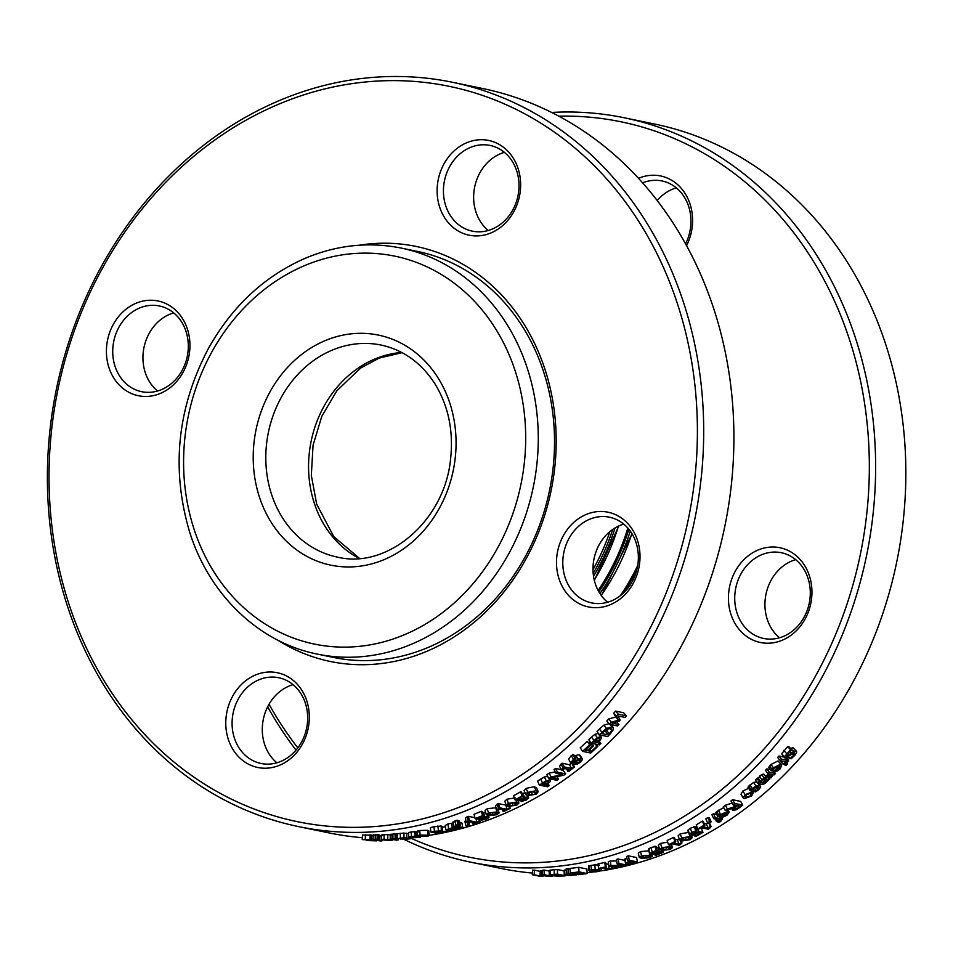 <?xml version="1.0" encoding="UTF-8"?>
<svg xmlns="http://www.w3.org/2000/svg" width="953" height="953" viewBox="0 0 953 953"><rect width="100%" height="100%" fill="white"/><g stroke="black" fill="none" stroke-linecap="round" stroke-linejoin="round"><path stroke-width="1.43" d="M401.225 248.078L417.497 251.437A207.301 177.687 101.7 0 1 554.265 430.553A207.301 177.687 101.7 0 1 436.307 643.716A207.301 177.687 101.7 0 1 333.598 657.451L317.325 654.092A207.301 177.687 -78.3 0 0 533.287 487.043A207.301 177.687 -78.3 0 0 401.225 248.078C368.871 241.597 336.862 245.004 305.222 258.275C264.66 276.072 232.52 305.901 208.802 347.762C177.27 407.384 170.873 468.805 189.623 532C209.267 594.827 258.871 642.56 317.325 654.092M620.296 595.732A202.072 173.208 -78.3 0 0 637.712 565.451M598.127 590.455A201.536 172.743 -78.3 0 0 627.824 528.045M592.992 569.656A198.021 169.741 -78.3 0 0 609.92 531.548M597.745 746.437A384.643 329.714 101.7 0 1 590.693 753.025L582.569 751.345A384.643 329.714 -78.3 0 0 589.609 744.758L590.574 744.96A384.643 329.714 101.7 0 1 585.035 750.166L587.262 750.619A384.643 329.714 -78.3 0 0 592.432 745.77L593.397 745.973A384.643 329.714 101.7 0 1 588.227 750.821L591.241 751.44A384.643 329.714 -78.3 0 0 596.781 746.247L597.745 746.437L596.185 744.222M595.22 744.019L596.781 746.247M592.444 744.615A380.044 325.759 -78.3 0 0 593.457 743.65M589.824 749.344L591.241 751.44M591.479 743.245L593.397 745.973M589.24 743.054A380.044 325.759 -78.3 0 0 590.002 742.327L590.717 742.47M590.002 742.327L592.432 745.77M586.214 749.07L587.262 750.619M582.569 751.345L580.222 747.819A380.044 325.759 -78.3 0 0 587.179 741.315L590.574 744.96M587.179 741.315L589.609 744.758M576.458 760.899L577.756 763.043L574.278 763.162L575.922 761.316L577.697 760.113L580.675 760.125M579.912 759.732L579.674 761.912L577.756 763.043M578.114 759.017L581.449 758.35L582.402 759.72L580.556 762.102L577.232 764.103L572.932 764.556L570.823 762.793L573.468 759.184L575.957 758.302A384.643 329.714 101.7 0 1 575.886 758.35L572.622 762.4L573.503 763.008L578.114 759.017L575.862 755.407L579.174 754.752L580.139 756.11M568.631 759.136L570.99 763.52L568.631 759.136L571.228 755.562L573.694 754.693L575.957 758.302M579.174 754.752L582.402 759.72M574.588 756.11L575.862 755.407M572.598 761.495L573.503 763.008M572.646 754.466L574.909 758.076M557.517 772.192L565.653 773.872A384.643 329.714 101.7 0 1 563.854 775.23L551.442 777.755L558.458 779.209A384.643 329.714 101.7 0 1 556.933 780.293L548.797 778.613A384.643 329.714 -78.3 0 0 551.12 776.945L562.461 774.658L556.016 773.324A384.643 329.714 -78.3 0 0 557.517 772.192L555.48 768.416L561.436 769.643M562.806 769.929L565.653 773.872M556.016 773.324L553.991 769.536A380.044 325.759 -78.3 0 0 555.48 768.416M548.797 778.613L546.855 774.765A380.044 325.759 -78.3 0 0 549.142 773.109L551.12 776.945M549.142 773.109L555.265 771.906M557.136 776.612L558.458 779.209M548.011 781.436L548.511 782.175L546.355 784.093A384.643 329.714 101.7 0 1 545.223 784.855L541.983 784.188A384.643 329.714 -78.3 0 0 543.353 783.247L545.878 781.794L548.011 781.436L548.511 782.175L548.178 781.472M544.211 782.699L545.223 784.855M546.272 780.852L549.69 780.221L550.417 781.353L547.546 784.093A384.643 329.714 101.7 0 1 546.152 785.046L549.178 785.665A384.643 329.714 101.7 0 1 547.522 786.785L539.386 785.105A384.643 329.714 -78.3 0 0 542.519 782.985L546.272 780.852L544.377 776.981L547.772 776.361M548.904 778.637L550.417 781.353M539.386 785.105L537.563 781.174A380.044 325.759 -78.3 0 0 540.661 779.089L544.377 776.981M548.213 783.628L549.178 785.665M536.372 792.598L535.348 793.92L532.56 794.909L527.64 793.885L531.393 791.574L536.408 792.67M527.783 792.36L536.074 790.716L538.242 791.776L536.253 794.111L527.926 795.695L525.758 794.647L527.783 792.36L526.092 788.345L534.335 786.725L536.515 787.786L538.242 791.776M525.758 794.647L524.102 790.597L526.092 788.345M509.426 808.168L510.26 808.347A384.643 329.714 101.7 0 1 503.792 811.468L502.958 811.301A384.643 329.714 -78.3 0 0 505.376 810.157L499.92 809.026A384.643 329.714 101.7 0 1 497.502 810.169L496.763 810.014L498.371 808.478A384.643 329.714 -78.3 0 0 499.753 807.81L507.079 809.323A384.643 329.714 -78.3 0 0 509.426 808.168L508.878 806.488M498.705 808.704L497.037 804.272A380.044 325.759 -78.3 0 0 498.109 803.748A380.044 325.759 -78.3 0 0 498.395 803.605L505.721 805.118A380.044 325.759 -78.3 0 0 506.091 804.94M509.688 806.607L510.26 808.347M505.721 805.118L507.079 809.323M498.395 803.605L499.753 807.81M497.037 804.272L495.453 805.785L496.763 810.014M502.41 809.538L502.958 811.301M497.144 813.457L493.142 815.22L488.222 814.196L492.177 812.444L497.192 813.552M488.46 812.957L496.966 811.908L499.122 812.921L496.93 814.708L488.401 815.697L486.244 814.696L488.46 812.957L487.245 808.692L496.06 807.751M486.244 814.696L485.065 810.407L487.245 808.692M479.204 821.319L480.038 821.498A384.643 329.714 101.7 0 1 473.367 823.916L472.545 823.737A384.643 329.714 -78.3 0 0 475.023 822.856L469.579 821.736A384.643 329.714 101.7 0 1 467.089 822.618L466.351 822.463L468.042 821.224A384.643 329.714 -78.3 0 0 469.46 820.712L476.786 822.225A384.643 329.714 -78.3 0 0 479.204 821.319L478.74 819.342M468.364 821.426L467.065 816.852A380.044 325.759 -78.3 0 0 468.459 816.352L474.88 817.674M479.526 819.354L480.038 821.498M476 818.77L476.786 822.225M468.459 816.352L469.46 820.712M467.065 816.852L465.409 818.091L466.351 822.463M472.223 822.284L472.545 823.737M454.676 826.668L455.903 825.119L458.738 824.762A384.643 329.714 101.7 0 1 458.643 824.798L456.57 826.191A384.643 329.714 -78.3 0 0 459.441 825.274L460.299 825.453A384.643 329.714 101.7 0 1 457.476 826.346L462.717 827.43A384.643 329.714 101.7 0 1 460.978 827.966L455.725 826.882A384.643 329.714 101.7 0 1 454.545 827.24L453.699 827.061A384.643 329.714 -78.3 0 0 454.879 826.704L453.831 826.251L453.032 821.82M457.047 825.227L456.356 826.144L456.249 825.512M453.878 822.236L455.069 820.712L457.881 820.354L458.738 824.762M456.94 820.164L457.797 824.571M453.699 827.061L452.925 822.63A380.044 325.759 -78.3 0 0 453.163 822.558M459.739 822.558L461.907 823.011L462.717 827.43M458.012 821.057A380.044 325.759 -78.3 0 0 458.596 820.867L459.453 821.045L460.299 825.453M458.596 820.867L459.441 825.274M456.427 825.441L456.57 826.191M448.005 829.158L448.101 829.825L447.743 829.336L449.339 828.657L453.592 828.276A384.643 329.714 101.7 0 1 448.101 829.825L447.743 829.336M457.226 829.062L447.04 830.444L445.897 829.872L452.282 827.74L456.082 827.943A384.643 329.714 101.7 0 1 448.887 829.98L454.51 829.479L457.237 828.324A384.643 329.714 -78.3 0 0 457.345 828.3L458.464 828.526L457.226 829.062M458.274 827.407L458.464 828.526M457.154 827.18L457.345 828.3M457.035 827.156L457.237 828.324M456.058 826.954L456.38 828.812M455.903 826.918L456.082 827.943M445.897 829.872L445.23 825.405L447.874 824.011L451.531 823.297L452.282 827.74M451.531 823.297L453.032 823.225M439.976 830.956L440.465 831.409L438.368 832.112A384.643 329.714 101.7 0 1 436.748 832.493L433.686 831.862A384.643 329.714 -78.3 0 0 435.533 831.421L440.429 831.087M436.581 831.183L436.748 832.493M441.322 831.659L449.804 831.135A384.643 329.714 101.7 0 1 447.41 831.755L439.774 832.172A384.643 329.714 101.7 0 1 437.641 832.672L440.882 833.339A384.643 329.714 101.7 0 1 439.023 833.768L430.899 832.088A384.643 329.714 -78.3 0 0 434.485 831.254L442.561 830.825L441.942 826.358L441.191 825.977L441.322 831.659M442.037 827.109L445.456 826.906M430.899 832.088L430.363 827.585A380.044 325.759 -78.3 0 0 433.913 826.775L441.191 825.977M440.727 832.124L440.882 833.339M426.194 835.162L425.669 836.174L420.452 836.198L420.988 835.209L426.194 835.162L425.669 836.174L425.574 835.054M420.38 835.328L420.452 836.198L420.988 835.209M418.617 836.508C416.687 836.055 417.176 835.567 420.106 835.031L429.219 835.352L428.79 830.849L427.587 830.301L428.016 834.816C429.982 835.281 429.493 835.805 426.551 836.365L417.438 835.984L417.104 831.445M418.296 831.969C416.366 831.516 416.842 831.028 419.725 830.504L427.587 830.301M395.888 838.426L396.948 838.652A384.643 329.714 101.7 0 1 396.865 838.664L393.803 839.128L398.128 840.022A384.643 329.714 101.7 0 1 396.353 840.165L390.242 838.902A384.643 329.714 -78.3 0 0 392.028 838.759L395.888 838.426L395.805 833.863L396.865 834.089L396.948 838.652M390.242 838.902L390.23 834.328A380.044 325.759 -78.3 0 0 391.993 834.197L395.805 833.863M392.898 834.375L392.934 838.95M391.993 834.197L392.028 838.759M398.116 838.437L398.128 840.022M383.499 839.557L389.074 839.641A384.643 329.714 101.7 0 1 383.499 839.938L383.142 839.653M382.403 840.165C380.497 839.736 381.045 839.438 384.035 839.259L391.6 839.688A384.643 329.714 101.7 0 1 384.285 840.105L392.755 840.01A384.643 329.714 -78.3 0 0 392.85 839.998L390.885 840.558L381.271 839.736L381.379 835.15M392.755 839.414L392.755 840.01M391.862 839.236L391.862 840.189M382.522 835.578C380.616 835.15 381.14 834.852 384.083 834.685L387.788 834.637L387.776 839.212M387.788 834.637L391.04 834.995M362.819 839.7L371.217 839.641A384.643 329.714 101.7 0 1 371.074 839.641L364.654 839.712L376.352 840.856L366.822 840.546A384.643 329.714 -78.3 0 0 366.953 840.546L374.124 840.546L362.223 839.486L362.533 834.911M375.923 840.058L376.352 840.856M371.408 835.507L373.04 835.578M363.129 835.126L371.42 835.054L371.217 839.641M370.133 834.792L369.931 839.367M373.862 839.629L378.043 839.224A384.643 329.714 101.7 0 1 377.948 839.236L375.792 839.629A384.643 329.714 -78.3 0 0 378.734 839.545L379.592 839.724A384.643 329.714 101.7 0 1 376.697 839.807L381.95 840.891A384.643 329.714 101.7 0 1 380.176 840.939L374.922 839.843A384.643 329.714 101.7 0 1 373.719 839.867L372.873 839.7A384.643 329.714 -78.3 0 0 374.064 839.676L373.04 839.343L373.207 834.757M376.316 839.259L375.601 839.283M374.041 835.054L378.15 834.649L378.043 839.224M377.209 834.459L377.102 839.033M372.873 839.7L373.064 835.114A380.044 325.759 -78.3 0 0 373.195 835.114M381.986 840.069L381.95 840.891M379.687 835.817L381.355 836.162M378.138 834.995A380.044 325.759 -78.3 0 0 378.853 834.959L379.711 835.138L379.592 839.724M378.853 834.959L378.734 839.545M407.717 838.592L402.583 839.057L407.717 838.592M409.218 838.902L403.155 839.45L400.963 838.7L405.216 838.068L398.616 838.509A384.643 329.714 101.7 0 1 398.521 838.521L404.06 837.627L411.005 838.688A384.643 329.714 101.7 0 1 409.218 838.902M400.82 839.259L400.951 838.14M410.969 838.021L411.005 838.688M397.472 838.306L397.365 833.744L403.881 833.077L408.432 833.637M419.403 837.484L409.73 837.83L408.73 837.151L411.458 836.472L416.187 836.317A384.643 329.714 101.7 0 1 416.08 836.341L412.315 836.663L411.565 837.58L419.201 836.984A384.643 329.714 -78.3 0 0 419.308 836.972L420.464 837.21L419.403 837.484M412.315 836.663L411.565 837.58L411.529 836.794M408.503 832.6L408.611 837.33L408.503 832.6L411.184 831.921L415.877 831.778L416.187 836.317M415.961 833.148L417.211 832.97M414.722 831.54L415.031 836.079M467.971 824.905L469.531 825.227A384.643 329.714 101.7 0 1 467.315 825.965L465.767 825.643A384.643 329.714 -78.3 0 0 467.971 824.905L467.47 822.475M468.864 821.986L469.531 825.227M465.767 825.643L464.897 821.236A380.044 325.759 -78.3 0 0 466.005 820.878M484.803 816.888L488.162 816.721L488.925 817.614L486.399 819.127L481.229 820.188A384.643 329.714 -78.3 0 0 481.372 820.14L485.494 818.925L486.947 818.031L486.316 817.471L479.299 819.461L475.106 818.591A384.643 329.714 -78.3 0 0 482.54 815.601L483.493 815.804A384.643 329.714 101.7 0 1 477.81 818.103L479.978 818.556L484.803 816.888L483.671 812.587L485.589 812.313M487.853 815.565L488.925 817.614M482.694 812.826L483.671 812.587M479.681 817.364L479.978 818.556M475.106 818.591L474.046 814.255A380.044 325.759 -78.3 0 0 481.384 811.301L482.337 811.503L483.493 815.804M481.384 811.301L482.54 815.601M482.849 817.972L483.266 819.663M481.015 818.675L481.372 820.14M480.884 818.734L481.229 820.188M517.014 803.724L513.095 805.761L508.175 804.737L512.035 802.712L517.062 803.82M508.366 803.367L516.776 802.009L518.932 803.045L516.836 805.106L508.402 806.405L506.234 805.38L508.366 803.367L506.913 799.21L515.263 797.887M506.234 805.38L504.816 801.199L506.913 799.21M524.484 797.327L527.771 796.97L528.593 798.03L526.211 800.008L521.208 801.568A384.643 329.714 -78.3 0 0 521.327 801.497L525.306 799.793L526.675 798.638L526.008 797.983L519.242 800.758L515.049 799.889A384.643 329.714 -78.3 0 0 522.149 795.862L523.102 796.065A384.643 329.714 101.7 0 1 517.682 799.162L519.85 799.603L524.484 797.327L522.875 793.265L526.139 792.908M527.188 795.517L528.593 798.03M522.089 793.527L522.875 793.265M519.325 798.233L519.85 799.603M515.049 799.889L513.512 795.779A380.044 325.759 -78.3 0 0 520.529 791.8L521.482 792.003L523.102 796.065M520.529 791.8L522.149 795.862M522.423 798.852L523.161 800.818M520.707 799.817L521.327 801.497M520.576 799.889L521.208 801.568M573.694 766.748L574.516 766.915A384.643 329.714 101.7 0 1 568.703 771.537L567.869 771.358A384.643 329.714 -78.3 0 0 570.049 769.655L564.593 768.535A384.643 329.714 101.7 0 1 562.425 770.238L561.674 770.084L563.02 767.904A384.643 329.714 -78.3 0 0 564.247 766.927L571.586 768.44A384.643 329.714 -78.3 0 0 573.694 766.748L572.324 764.401M563.342 768.13L560.9 764.175A380.044 325.759 -78.3 0 0 562.127 763.21L569.453 764.723A380.044 325.759 -78.3 0 0 570.978 763.496M573.17 764.604L574.516 766.915M569.453 764.723L571.586 768.44M562.127 763.21L564.247 766.927M560.9 764.175L559.59 766.331L561.674 770.084M566.523 768.928L567.869 771.358M599.151 738.337L599.747 739.218L597.888 741.637A384.643 329.714 101.7 0 1 596.888 742.625L593.648 741.958A384.643 329.714 -78.3 0 0 594.863 740.755L597.126 738.873L599.151 738.337L599.747 739.218L599.08 738.325M595.256 740.374L596.888 742.625M597.388 737.717L600.628 736.8L601.486 738.146L599.056 741.601A384.643 329.714 101.7 0 1 597.805 742.816L600.843 743.447A384.643 329.714 101.7 0 1 599.366 744.877L591.241 743.197A384.643 329.714 -78.3 0 0 594.017 740.481L597.388 737.717L594.875 734.358L598.103 733.453L598.961 734.787M598.103 733.453L601.486 738.146M591.241 743.197L588.787 739.766A380.044 325.759 -78.3 0 0 591.527 737.086L594.875 734.358M599.318 741.327L600.843 743.447M610.563 728.378L611.659 728.938L611.683 730.51L609.265 733.75A384.643 329.714 101.7 0 1 608.181 734.894L601.927 733.596A384.643 329.714 -78.3 0 0 603.011 732.464L606.322 729.569L610.563 728.378M609.908 728.306L611.683 730.51M604.19 731.285L605.62 731.582L608.181 734.894M605.62 731.582A380.044 325.759 -78.3 0 0 606.692 730.451L608.324 728.568M606.465 728.414L612.029 726.794L613.22 727.425L613.279 729.843L610.158 733.989A384.643 329.714 101.7 0 1 607.68 736.574L599.556 734.894A384.643 329.714 -78.3 0 0 602.01 732.345L606.465 728.414L603.845 725.162L609.384 723.565M599.556 734.894L597.007 731.559A380.044 325.759 -78.3 0 0 599.425 729.045L603.845 725.162M618.283 714.166L626.419 715.846A384.643 329.714 101.7 0 1 625.073 717.43L618.068 715.989L620.165 720.075A384.643 329.714 101.7 0 1 619.331 721.028L611.886 723.077L618.902 724.518A384.643 329.714 101.7 0 1 617.604 725.96L609.467 724.28A384.643 329.714 -78.3 0 0 611.361 722.171L618.473 720.17L616.412 716.37A384.643 329.714 -78.3 0 0 618.283 714.166L615.507 711.081L623.643 712.761L626.419 715.846M609.467 724.28L606.799 721.076A380.044 325.759 -78.3 0 0 608.669 718.991L615.745 717.025L613.661 713.261A380.044 325.759 -78.3 0 0 615.507 711.081M613.661 713.261L616.412 716.37M615.745 717.025L618.473 720.17M608.669 718.991L611.361 722.171M616.591 721.79L618.902 724.518M486.959 801.449A380.044 325.759 -78.3 0 0 703.207 410.636A380.044 325.759 -78.3 0 0 452.449 82.268A380.044 325.759 -78.3 0 0 56.525 388.526A380.044 325.759 -78.3 0 0 298.634 826.62A380.044 325.759 -78.3 0 0 486.959 801.449M452.449 82.268L482.659 88.51A380.044 325.759 101.7 0 1 733.417 416.878A380.044 325.759 101.7 0 1 517.157 807.691A380.044 325.759 101.7 0 1 440.882 833.303M438.761 833.708A380.044 325.759 101.7 0 1 429.219 835.328M362.343 837.699A380.044 325.759 101.7 0 1 328.845 832.862L298.634 826.62M277.597 640.047A211.9 181.63 -78.3 0 0 435.342 647.444A211.9 181.63 -78.3 0 0 552.109 397.175A211.9 181.63 -78.3 0 0 359.186 245.219M483.278 796.756A375.434 321.816 101.7 0 1 54.118 410.767A375.434 321.816 101.7 0 1 582.259 154.374A375.434 321.816 101.7 0 1 483.278 796.756M558.97 578.65A48.365 41.455 -78.3 0 0 630.171 588.287A48.365 41.455 -78.3 0 0 605.608 511.797A48.365 41.455 -78.3 0 0 558.97 578.65M187.479 329.285A48.365 41.455 -78.3 0 0 116.266 319.636A48.365 41.455 -78.3 0 0 140.83 396.138A48.365 41.455 -78.3 0 0 187.479 329.285M493.07 231.972A48.365 41.455 -78.3 0 0 505.817 149.216A48.365 41.455 -78.3 0 0 437.772 182.249A48.365 41.455 -78.3 0 0 493.07 231.972M253.367 675.951A48.365 41.455 -78.3 0 0 240.621 758.719A48.365 41.455 -78.3 0 0 308.665 725.686A48.365 41.455 -78.3 0 0 253.367 675.951M293.047 684.647A43.767 37.512 -78.3 0 0 287.246 686.887A43.767 37.512 -78.3 0 0 262.754 722.684A43.767 37.512 -78.3 0 0 276.906 762.793M257.048 680.645A43.767 37.512 101.7 0 1 278.729 677.738A43.767 37.512 101.7 0 1 306.616 728.187A43.767 37.512 101.7 0 1 261.015 763.46A43.767 37.512 101.7 0 1 232.139 725.65A43.767 37.512 101.7 0 1 257.048 680.645M173.684 312.882A43.767 37.512 -78.3 0 0 145.178 372.325A43.767 37.512 -78.3 0 0 157.543 391.016M186.061 331.573A43.767 37.512 101.7 0 1 178.664 375.827A43.767 37.512 101.7 0 1 141.652 391.683A43.767 37.512 101.7 0 1 113.776 341.245A43.767 37.512 101.7 0 1 159.365 305.973A43.767 37.512 101.7 0 1 186.061 331.573M504.387 152.349A43.767 37.512 -78.3 0 0 498.586 154.577A43.767 37.512 -78.3 0 0 474.094 190.374A43.767 37.512 -78.3 0 0 488.246 230.483M494.047 228.255A43.767 37.512 101.7 0 1 472.354 231.15A43.767 37.512 101.7 0 1 444.479 180.701A43.767 37.512 101.7 0 1 490.068 145.44A43.767 37.512 101.7 0 1 518.944 183.25A43.767 37.512 101.7 0 1 494.047 228.255M623.75 524.114A43.767 37.512 -78.3 0 0 595.232 583.558A43.767 37.512 -78.3 0 0 607.609 602.248M565.034 577.315A43.767 37.512 101.7 0 1 572.431 533.061A43.767 37.512 101.7 0 1 609.432 517.205A43.767 37.512 101.7 0 1 637.307 567.654A43.767 37.512 101.7 0 1 591.718 602.915A43.767 37.512 101.7 0 1 565.034 577.315M570.204 872.984A384.643 329.714 -78.3 0 0 579.007 871.876L587.143 873.556A384.643 329.714 101.7 0 1 578.328 874.663L577.375 874.473A384.643 329.714 -78.3 0 0 584.308 873.615L582.08 873.151A384.643 329.714 101.7 0 1 575.612 873.961L574.647 873.758A384.643 329.714 -78.3 0 0 581.116 872.948L578.102 872.329A384.643 329.714 101.7 0 1 571.169 873.186L570.204 872.984L570.061 868.421A380.044 325.759 -78.3 0 0 578.757 867.325L579.007 871.876M574.623 872.781L574.647 873.758M577.351 873.758L577.375 874.473M578.757 867.325L586.893 869.005L587.143 873.556M591.551 870.125L591.599 870.816L592.266 869.958L597.626 869.982L596.054 870.661L591.599 870.816L592.266 869.958M593.874 869.755L593.969 870.935M593.338 871.316L589.74 871.149L589.014 870.506L591.384 869.779L599.759 869.648L601.629 870.661L595.446 871.864A384.643 329.714 -78.3 0 0 595.518 871.852L597.507 871.59L598.889 870.256L593.338 871.316M599.735 870.732L598.889 870.256M601.438 868.159L601.629 870.661M589.74 871.149L588.656 865.967L594.779 864.824L595.208 869.339M595.458 871.102L595.518 871.852M595.387 871.113L595.446 871.864M594.779 864.824L599.306 865.145M589.395 866.622L588.656 865.967M617.008 867.742L608.872 866.063A384.643 329.714 -78.3 0 0 610.956 865.538L624.108 865.36L617.103 863.906A384.643 329.714 -78.3 0 0 618.819 863.43L626.955 865.11A384.643 329.714 101.7 0 1 624.334 865.836L612.291 865.979L618.735 867.313A384.643 329.714 101.7 0 1 617.008 867.742M610.956 865.538L610.325 861.071A380.044 325.759 -78.3 0 1 608.276 861.583L608.872 866.063M618.545 865.92L618.735 867.313M626.8 864.18L626.955 865.11M617.103 863.906L616.4 859.451A380.044 325.759 -78.3 0 0 618.092 858.975L624.954 860.392M618.092 858.975L618.819 863.43M610.325 861.071L616.639 861.012M628.015 862.834L628.134 863.525L627.705 863.049L630.159 862.048A384.643 329.714 -78.3 0 0 631.422 861.655L634.662 862.322A384.643 329.714 101.7 0 1 633.137 862.799L627.705 863.049M629.838 864.014L626.252 864.097L625.656 863.37L628.944 861.953A384.643 329.714 -78.3 0 0 630.493 861.464L627.467 860.845A384.643 329.714 -78.3 0 0 629.29 860.261L637.426 861.941A384.643 329.714 101.7 0 1 633.959 863.025L629.838 864.014M626.252 864.097L624.894 858.939L626.919 857.926M627.467 860.845L626.633 856.425A380.044 325.759 -78.3 0 0 628.444 855.854L636.58 857.533L637.426 861.941M628.444 855.854L629.29 860.261M625.502 859.654L624.894 858.939M641.226 856.842L645.348 855.544L650.268 856.568L646.241 858.057L641.226 856.938M649.994 857.688L641.405 858.391L639.26 857.438L641.524 855.937L650.113 855.175L652.269 856.139L649.994 857.688M639.26 857.438L638.307 853.054L640.535 851.589L649.064 850.838M669.316 844.882L668.482 844.703A384.643 329.714 -78.3 0 0 674.95 841.559L675.772 841.725A384.643 329.714 101.7 0 1 673.378 842.917L678.822 844.048A384.643 329.714 -78.3 0 0 681.228 842.857L681.967 843L680.371 844.596A384.643 329.714 101.7 0 1 679.001 845.263L671.674 843.75A384.643 329.714 101.7 0 1 669.316 844.882M675.772 841.725L674.379 837.544L673.545 837.365A380.044 325.759 -78.3 0 1 669.792 839.224A380.044 325.759 -78.3 0 1 667.171 840.486L668.482 844.703M681.276 840.903L681.967 843M680.502 840.677L681.228 842.857M674.974 839.331L677.464 839.843A380.044 325.759 -78.3 0 0 679.227 838.974M677.464 839.843L678.822 844.048M673.545 837.365L674.95 841.559M681.455 839.152L685.421 837.27L690.341 838.295L686.482 840.355L681.466 839.248M690.151 839.7L681.729 841.011L679.572 839.986L681.681 837.949L690.091 836.567L692.259 837.616L690.151 839.7M679.572 839.986L678.131 835.817L680.204 833.815L688.566 832.457M698.692 829.098L697.87 828.919A384.643 329.714 -78.3 0 0 704.076 825.095L704.898 825.262A384.643 329.714 101.7 0 1 702.599 826.704L708.055 827.835A384.643 329.714 -78.3 0 0 710.354 826.394L711.093 826.549L709.604 828.419A384.643 329.714 101.7 0 1 708.293 829.229L700.955 827.716A384.643 329.714 101.7 0 1 698.692 829.098M704.898 825.262L703.159 821.272L702.325 821.105A380.044 325.759 -78.3 0 1 696.19 824.893L697.87 828.919M709.509 822.927L711.093 826.549M708.913 823.094L710.354 826.394M704.064 823.356L706.328 823.833A380.044 325.759 -78.3 0 0 707.853 822.88M706.328 823.833L708.055 827.835M702.325 821.105L704.076 825.095M721.612 818.806L720.778 821.546L718.121 822.403A384.643 329.714 -78.3 0 0 718.205 822.356L719.67 821.51L719.956 819.937A384.643 329.714 101.7 0 1 717.347 821.7L716.501 821.522A384.643 329.714 -78.3 0 0 719.05 819.806L713.797 818.71A384.643 329.714 -78.3 0 0 715.369 817.638L720.623 818.722A384.643 329.714 -78.3 0 0 721.683 817.996L722.529 818.174A384.643 329.714 101.7 0 1 721.481 818.901L722.529 819.413L722.088 818.484M720.79 820.295L720.158 819.985M717.692 821.474L718.121 822.403M722.076 817.233L722.529 818.174M721.314 817.245L721.683 817.996M719.301 815.982L720.623 818.722M713.797 818.71L711.939 814.803A380.044 325.759 -78.3 0 0 713.499 813.743L716.692 814.41M713.499 813.743L715.369 817.638M715.334 819.032L716.501 821.522M717.764 821.415L718.205 822.356M722.374 816.137A384.643 329.714 -78.3 0 0 727.246 812.647L727.711 813.445L726.353 814.875L722.374 816.137M723.72 815.184L724.125 816.018M718.741 815.327L728.092 811.36L729.248 812.016L727.103 815.113L723.744 816.864L720.063 817.043A384.643 329.714 -78.3 0 0 726.46 812.492L721.23 814.231L718.884 816.566A384.643 329.714 101.7 0 1 718.788 816.626L717.669 816.387L718.741 815.327L716.823 811.468L723.732 807.608M716.823 811.468L715.763 812.516L717.669 816.387M719.455 815.792L720.063 817.043M734.096 808.215L734.608 809.18L734.024 808.394L735.776 806.631A384.643 329.714 -78.3 0 0 737.181 805.547L740.231 806.178A384.643 329.714 101.7 0 1 738.646 807.405L736.455 808.823L734.608 809.18L734.024 808.394M735.418 806.905L736.455 808.823M733.024 810.455L733.143 808.073L725.293 810.574A384.643 329.714 -78.3 0 0 727.389 809.014L734.441 806.774A384.643 329.714 -78.3 0 0 736.276 805.356L733.036 804.689A384.643 329.714 -78.3 0 0 734.632 803.439L742.756 805.118A384.643 329.714 101.7 0 1 739.671 807.536L736.169 809.788L733.024 810.455L731.511 808.597M727.389 809.014L725.364 805.214A380.044 325.759 -78.3 0 1 723.291 806.762L725.293 810.574M733.036 804.689L730.951 800.949A380.044 325.759 -78.3 0 0 732.523 799.71L740.648 801.39L742.756 805.118M732.523 799.71L734.632 803.439M733.322 804.749L734.441 806.774M725.364 805.214L732.38 803.022M745.055 795.838L745.949 797.327L745.996 794.826L750.726 793.265L750.678 795.803L745.949 797.327L744.901 796.791M750.726 793.265L751.774 793.801M751.56 795.981L744.424 798.614L743.197 797.947L745.115 794.647L752.227 791.955L753.418 792.598L751.56 795.981M743.197 797.947L741.005 794.278L742.875 791.026L748.641 788.286M771.06 777.874L769.988 777.66A384.643 329.714 -78.3 0 0 770.06 777.588L772.299 774.551L767.975 773.657A384.643 329.714 -78.3 0 0 769.345 772.264L775.456 773.526A384.643 329.714 101.7 0 1 774.074 774.92L773.169 774.729L771.06 777.874M770.06 777.588L767.594 774.181A380.044 325.759 -78.3 0 1 767.522 774.253L769.988 777.66M773.931 771.501L775.456 773.526M767.975 773.657L765.462 770.286A380.044 325.759 -78.3 0 0 766.82 768.904L770.417 769.655M766.82 768.904L769.345 772.264M767.594 774.181L768.38 773.455M775.802 770.238A384.643 329.714 -78.3 0 0 780.042 765.771L780.614 766.724L779.494 768.511L775.802 770.238M776.838 769.166L777.493 770.012M779.947 765.878L780.614 766.724L780.042 765.771M772.156 769.416L773.514 767.796L780.698 764.163L781.794 764.735L780.257 768.773L777.243 771.072L773.681 771.453A384.643 329.714 -78.3 0 0 779.256 765.604L774.42 767.963L772.466 770.917A384.643 329.714 101.7 0 1 772.383 771.001L771.263 770.763L772.156 769.416L769.595 766.105L770.929 764.497L778.065 760.911L781.794 764.735M769.595 766.105L768.726 767.427L771.263 770.763M772.764 770.238L773.681 771.453M782.663 754.919L784.569 756.682L790.478 749.666L791.836 749.951A384.643 329.714 101.7 0 1 791.74 750.059L787.547 753.525L786.618 756.444L793.742 751.357L796.422 751.167L793.099 747.795L795.874 750.881C797.173 751.357 796.803 752.858 794.778 755.372L791.193 758.767L789.894 758.505A384.643 329.714 -78.3 0 0 790.001 758.385L793.754 755.288L794.576 752.56L785.355 758.1L784.569 756.682L785.355 758.1M781.865 753.513L787.714 746.58L789.072 746.866L791.836 749.951M788.679 756.837L790.001 758.385M788.56 756.932L789.894 758.505M790.549 748.51L793.742 751.357M790.978 748.26L793.099 747.795M789.787 751.417L791.347 753.18M787.714 746.58L790.478 749.666M787.786 760.399L787.5 763.913L786.022 765.39L785.081 765.188A384.643 329.714 -78.3 0 0 785.153 765.116L786.416 763.937L786.416 761.912A384.643 329.714 101.7 0 1 784.212 764.33L783.366 764.151A384.643 329.714 -78.3 0 0 785.522 761.792L780.269 760.708A384.643 329.714 -78.3 0 0 781.591 759.243L786.844 760.327A384.643 329.714 -78.3 0 0 787.726 759.327L788.584 759.505A384.643 329.714 101.7 0 1 787.69 760.494L788.715 760.947L788.024 760.125M787.226 762.245L786.618 761.959M784.307 764.223L785.081 765.188M787.142 757.802L788.584 759.505M786.606 758.004L787.726 759.327M780.269 760.708L777.612 757.492A380.044 325.759 -78.3 0 0 778.923 756.039L784.176 757.123A380.044 325.759 -78.3 0 0 784.188 757.099L786.844 760.327M778.923 756.039L781.591 759.243M783.366 764.151L780.733 760.911A380.044 325.759 -78.3 0 0 780.817 760.816M784.379 764.151L785.153 765.116M761.352 781.234L762.448 782.818L760.744 782.461L762.245 780.209L765.211 779.066M764.89 778.899L764.711 780.364L762.448 782.818M759.243 782.151L764.127 777.898L766.879 777.803L763.794 774.062L766.26 777.469L766.534 779.316L763.258 782.985L764.949 782.675L768.666 778.863A384.643 329.714 -78.3 0 0 768.749 778.78L769.798 778.994L764.532 783.819L761.995 784.355L757.826 783.485A384.643 329.714 -78.3 0 0 759.243 782.151L757.492 778.815L759.886 782.294M757.826 783.485L755.431 780.007A380.044 325.759 -78.3 0 0 756.837 778.684M765.7 776.159L766.212 775.432A380.044 325.759 -78.3 0 0 766.283 775.361L767.332 775.575L769.798 778.994M766.283 775.361L768.749 778.78M766.212 775.432L768.666 778.863M757.492 778.815L761.673 774.479L764.127 777.898M761.673 774.479L763.794 774.062M757.98 777.743L760.399 781.21M751.035 789.703L755.955 785.951L759.446 785.439L760.72 786.94L758.659 789.727L755.658 791.883L754.502 791.645A384.643 329.714 -78.3 0 0 754.585 791.574L757.802 789.513L757.969 786.797L753.215 788.572L751.464 790.93A384.643 329.714 101.7 0 1 751.381 791.002L750.225 790.764L751.035 789.703L748.724 786.142L753.597 782.437L757.075 781.936M758.886 787.285L757.969 786.797M759.005 783.735L760.72 786.94M748.724 786.142L747.938 787.19L750.225 790.764M754.121 787.845L756.027 790.799M752.87 788.893L754.585 791.574M752.787 788.965L754.502 791.645M709.163 823.142L707.614 822.82A384.643 329.714 -78.3 0 0 709.628 821.51L711.188 821.831A384.643 329.714 101.7 0 1 709.163 823.142M711.188 821.831L709.377 817.888L707.817 817.567A380.044 325.759 -78.3 0 1 705.828 818.865L707.614 822.82M707.817 817.567L709.628 821.51M693.57 835.019L690.27 835.352L689.46 834.304L691.83 832.338L696.822 830.706A384.643 329.714 101.7 0 1 696.691 830.778L692.748 832.553L691.378 833.72L692.045 834.363L698.787 831.54L702.969 832.398A384.643 329.714 101.7 0 1 695.893 836.46L694.94 836.257A384.643 329.714 -78.3 0 0 700.36 833.172L698.192 832.731L693.57 835.019M691.378 833.72L692.045 834.363L691.64 833.339M690.27 835.352L687.899 830.218L690.234 828.264L695.178 826.656L696.822 830.706M694.356 834.745L694.94 836.257M700.288 828.133L701.337 828.348L702.969 832.398M695.869 828.36L697.274 827.514M697.143 827.478L698.787 831.54M693.212 832.291L693.951 834.197M694.022 826.418L695.666 830.468M688.721 831.254L687.899 830.218M661.549 848.718L665.599 847.134L670.519 848.158L666.576 849.933L661.549 848.813M670.281 849.421L661.763 850.421L659.619 849.433L661.811 847.67L670.316 846.586L672.484 847.598L670.281 849.421M659.619 849.433L658.416 845.144L660.572 843.405L667.684 842.142M653.722 854.055L650.363 854.198L649.612 853.316L656.129 850.445L657.284 850.684A384.643 329.714 101.7 0 1 657.153 850.731L653.043 852.03L651.59 852.923L652.221 853.471L659.226 851.434L663.419 852.292A384.643 329.714 101.7 0 1 655.998 855.317L655.033 855.115A384.643 329.714 -78.3 0 0 660.715 852.828L658.547 852.375L653.722 854.055M651.59 852.923L652.221 853.471L651.983 852.554M650.363 854.198L648.528 849.004L651.006 847.515L656.117 846.395L657.284 850.684M654.723 853.817L655.033 855.115M662.954 850.624L663.419 852.292M655.628 848.277L659.035 847.336M658.058 847.134L659.226 851.434M653.746 851.756L654.163 853.4M654.961 846.157L656.129 850.445M649.303 849.873L648.528 849.004M599.366 868.6L598.544 868.433A384.643 329.714 -78.3 0 0 605.358 866.908L606.179 867.087A384.643 329.714 101.7 0 1 603.654 867.671L609.098 868.791A384.643 329.714 -78.3 0 0 611.635 868.207L612.374 868.362L610.623 869.255A384.643 329.714 101.7 0 1 609.181 869.577L601.843 868.064A384.643 329.714 101.7 0 1 599.366 868.6M606.179 867.087L605.62 862.596L604.786 862.429A380.044 325.759 -78.3 0 1 598.055 863.918L598.544 868.433M612.171 866.742L612.374 868.362M611.433 866.587L611.635 868.207M605.763 863.716L608.562 864.3A380.044 325.759 -78.3 0 0 608.633 864.288M608.562 864.3L609.098 868.791M604.786 862.429L605.358 866.908M566.844 874.58L568.953 874.342A384.643 329.714 -78.3 0 0 570.228 874.211L573.468 874.89A384.643 329.714 101.7 0 1 571.919 875.033L566.439 874.699M568.548 875.45L564.355 874.711L567.714 874.175A384.643 329.714 -78.3 0 0 569.31 874.02L566.273 873.401A384.643 329.714 -78.3 0 0 568.143 873.21L576.279 874.89A384.643 329.714 101.7 0 1 572.741 875.235L568.548 875.45M564.926 875.176L564.319 870.137L566.201 869.755M576.255 873.877L576.279 874.89M566.273 873.401L566.177 868.838A380.044 325.759 -78.3 0 0 568.036 868.648L570.085 869.065M568.036 868.648L568.143 873.21M564.915 870.601L564.319 870.137M552.395 874.723L552.383 875.438L551.739 874.83L555.099 874.52A384.643 329.714 -78.3 0 0 556.528 874.437L562.782 875.736A384.643 329.714 101.7 0 1 561.353 875.819L551.739 874.83M557.171 874.568L557.148 875.902M556.695 876.105L550.417 875.497L549.881 874.699L554.217 874.33A384.643 329.714 -78.3 0 0 557.457 874.127L565.594 875.807A384.643 329.714 101.7 0 1 562.389 876.01L556.695 876.105M550.417 875.497L549.988 870.113L554.265 869.755A380.044 325.759 -78.3 0 0 557.469 869.553L564.176 870.935M557.469 869.553L557.457 874.127M550.56 870.923L549.988 870.113M540.399 876.403L532.262 874.723A384.643 329.714 -78.3 0 0 534.133 874.759L541.137 876.2L540.041 875.247A384.643 329.714 -78.3 0 0 541.185 875.247L549.583 876.188L542.579 874.747A384.643 329.714 -78.3 0 0 544.318 874.711L552.454 876.391A384.643 329.714 101.7 0 1 549.893 876.438L541.864 875.521L542.996 876.438A384.643 329.714 101.7 0 1 540.399 876.403M540.244 871.376L534.419 870.172A380.044 325.759 -78.3 0 1 532.572 870.137L532.262 874.723M543.043 875.664L542.996 876.438M542.579 874.747L542.769 870.16A380.044 325.759 -78.3 0 0 544.485 870.125L549.285 871.125M544.485 870.125L544.318 874.711M540.041 875.247L540.291 870.661A380.044 325.759 -78.3 0 0 541.411 870.661L541.185 875.247M541.411 870.661L542.733 870.816M534.419 870.172L534.133 874.759M404.132 839.45A380.044 325.759 -78.3 0 0 470.579 862.155A380.044 325.759 -78.3 0 0 658.892 836.972A380.044 325.759 -78.3 0 0 875.14 446.171A380.044 325.759 -78.3 0 0 624.382 117.791L654.592 124.033A380.044 325.759 101.7 0 1 905.35 452.401A380.044 325.759 101.7 0 1 689.09 843.214A380.044 325.759 101.7 0 1 610.623 869.255M609.015 869.553A380.044 325.759 101.7 0 1 601.51 870.804M595.422 871.673A380.044 325.759 101.7 0 1 587.084 872.662M532.382 873.055A380.044 325.759 101.7 0 1 500.778 868.397L470.579 862.155M624.382 117.791A380.044 325.759 -78.3 0 0 551.596 112.454M267.662 706.792A380.044 325.759 -78.3 0 0 296.026 750.106M558.792 116.171A375.434 321.816 101.7 0 1 865.598 410.409A375.434 321.816 101.7 0 1 655.211 832.291A375.434 321.816 101.7 0 1 410.981 838.223M297.824 747.867A375.434 321.816 101.7 0 1 269.044 704.243M784.367 639.272A48.365 41.455 -78.3 0 0 797.125 556.516A48.365 41.455 -78.3 0 0 729.081 589.538A48.365 41.455 -78.3 0 0 784.367 639.272M686.565 245.671A48.365 41.455 -78.3 0 0 690.115 204.276A48.365 41.455 -78.3 0 0 638.498 178.33M785.343 635.544A43.767 37.512 101.7 0 1 763.651 638.45A43.767 37.512 101.7 0 1 734.775 600.628A43.767 37.512 101.7 0 1 759.684 555.635A43.767 37.512 101.7 0 1 781.365 552.728A43.767 37.512 101.7 0 1 810.241 590.55A43.767 37.512 101.7 0 1 785.343 635.544M795.684 559.637A43.767 37.512 -78.3 0 0 789.882 561.877A43.767 37.512 -78.3 0 0 765.39 597.674A43.767 37.512 -78.3 0 0 779.542 637.783M642.584 182.857A43.767 37.512 101.7 0 1 662.001 180.963A43.767 37.512 101.7 0 1 688.697 206.563A43.767 37.512 101.7 0 1 685.564 243.861M676.32 187.872A43.767 37.512 -78.3 0 0 657.201 200.547M623.345 593.123A203.299 174.268 -78.3 0 0 636.854 569.644M601.212 595.434A204.681 175.447 -78.3 0 0 631.887 533.537M599.913 593.54A204.478 175.269 -78.3 0 0 630.243 531.071M598.865 591.813A203.096 174.089 -78.3 0 0 628.861 529.272M594.267 580.055A202.334 173.434 -78.3 0 0 618.414 526.127M593.528 576.267A201.691 172.886 -78.3 0 0 615.054 527.914M593.183 573.384A200.333 171.719 -78.3 0 0 612.719 529.415M193.745 528.224A198.081 169.789 -78.3 0 0 485.363 567.702A198.081 169.789 -78.3 0 0 384.786 254.439A198.081 169.789 -78.3 0 0 193.745 528.224M259.228 496.442A117.469 100.684 -78.3 0 0 432.162 519.85A117.469 100.684 -78.3 0 0 372.516 334.086A117.469 100.684 -78.3 0 0 259.228 496.442M271.355 493.773A108.249 92.786 -78.3 0 0 337.374 557.1C387.287 569.513 444.694 521.053 450.59 458.965C453.628 430.875 448.386 405.799 434.89 383.761C421.333 362.831 403.441 349.93 381.188 345.069A108.249 92.786 -78.3 0 0 289.652 384.297A108.249 92.786 -78.3 0 0 271.355 493.773M401.773 352.479A108.249 92.786 -78.3 0 0 314.109 502.6A108.249 92.786 -78.3 0 0 359.21 558.458M578.411 759.827L579.674 761.912M574.456 759.35L575.374 760.839M571.228 755.562L573.468 759.184M545.378 782.032L546.355 784.093M540.661 779.089L542.519 782.985M534.466 791.824L535.348 793.92M528.784 792.491L529.677 794.659M531.19 791.598L532.56 794.909M534.335 786.725L536.074 790.716M495.548 812.826L496.025 814.517M489.699 813.004L490.235 814.91M492.356 812.432L493.142 815.22M495.691 807.667L496.966 811.908M455.069 820.712L455.903 825.119M454.343 828.455L454.51 829.479M455.379 826.99L455.522 827.823M447.874 824.011L448.589 828.455M438.225 830.921L438.368 832.112M437.844 826.001L438.463 830.48M433.913 826.775L434.485 831.254M419.725 830.504L420.106 835.031M395.054 833.923L395.138 838.485M384.083 834.685L384.035 839.259M365.476 834.697L365.213 839.283M375.303 834.494L375.172 839.081M405.633 838.295L405.656 839.069M406.633 833.267L406.836 837.818M403.881 833.077L404.06 837.627M400.284 833.351L400.415 837.901M416.628 833.065L416.902 837.604M411.184 831.921L411.458 836.472M480.872 816.876L481.17 818.055M485.113 817.436L485.494 818.925M515.263 803.022L515.93 804.928M509.486 803.439L510.189 805.488M512.035 802.712L513.095 805.761M516.073 800.103L516.776 802.009M520.457 797.59L520.981 798.936M524.626 798.018L525.306 799.793M596.292 739.457L597.888 741.637M591.527 737.086L594.017 740.481M606.692 730.451L609.265 733.75M610.075 724.411L612.029 726.794M599.425 729.045L602.01 732.345M595.97 869.755L596.054 870.661M597.436 870.732L597.507 871.59M599.651 868.54L599.759 869.648M590.991 865.253L591.384 869.779M630.112 862.06L630.374 863.489M632.995 861.977L633.137 862.799M628.789 861.119L628.944 861.953M645.681 855.544L646.241 858.057M649.839 854.031L650.113 855.175M640.535 851.589L641.524 855.937M685.41 837.27L686.482 840.355M689.507 834.995L690.091 836.567M680.204 833.815L681.681 837.949M719.181 820.473L719.67 821.51M725.769 813.719L726.353 814.875M718.371 810.205L720.313 814.065M727.342 809.931L728.092 811.36M737.682 805.642L738.646 807.405M751.512 790.823L752.227 791.955M742.875 791.026L745.115 794.647M768.618 773.788L770.858 776.85M778.565 767.344L779.494 768.511M770.929 764.497L773.514 767.796M778.065 760.911L780.698 764.163M783.783 750.321L786.511 753.454M792.277 753.597L793.754 755.288M787.595 753.478L789.132 755.252M785.546 762.876L786.416 763.937M763.794 779.077L764.711 780.364M765.855 780.233L766.629 781.317M764.377 781.853L764.949 782.675M759.362 776.076L761.804 779.518M749.963 784.855L752.286 788.405M756.086 786.892L757.802 789.513M758.183 783.569L759.446 785.439M753.597 782.437L755.955 785.951M695.69 831.159L696.44 833.065M690.234 828.264L691.83 832.338M665.766 847.122L666.576 849.933M669.733 844.68L670.316 846.586M660.572 843.405L661.811 847.67M656.319 850.946L656.748 852.578M651.006 847.515L652.138 851.815M569.084 874.33L569.096 875.188M554.265 869.755L554.217 874.33M601.331 595.601L632.042 533.799M594.35 580.437L618.783 525.949M402.095 352.646L379.175 358.09L360.52 368.108L336.874 390.73L321.828 416.235L313.06 445.23L311.321 475.38L316.694 504.232L333.776 536.61L359.567 558.434M582.307 758.862L580.055 755.264M550.441 780.698L549.488 778.756M499.122 812.921L498.205 809.847M400.2 838.997L400.177 838.247M489.02 817.221L488.615 815.732M518.932 803.045L518.015 800.508M528.629 797.494L527.914 795.695M601.343 737.205L599.604 734.906M613.22 727.425L610.575 724.209M588.871 870.72L588.513 866.182M625.513 863.68L624.751 859.237M652.269 856.139L651.828 854.305M692.259 837.616L691.461 835.436M729.248 812.016L728.044 809.705M753.418 792.598L751.857 790.132M784.76 757.766L782.068 754.585M689.412 834.828L687.852 830.718M672.484 847.598L671.198 843.369M649.517 853.697L648.433 849.361M564.188 874.854L564.176 870.28M549.166 875.009L549.297 870.423"/></g></svg>
